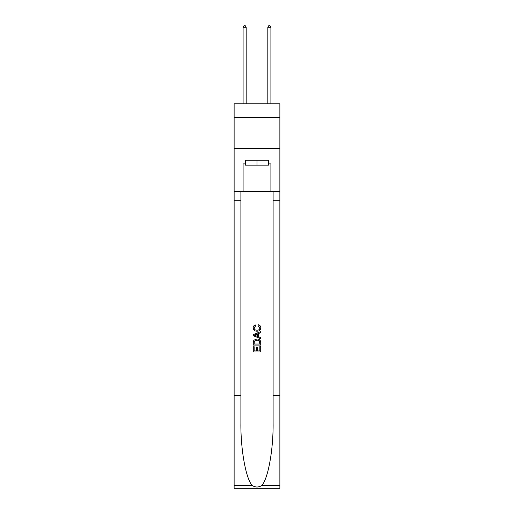 <?xml version="1.0" encoding="UTF-8"?>
<svg xmlns="http://www.w3.org/2000/svg" width="514" height="514" viewBox="0 0 514 514"><rect width="100%" height="100%" fill="white"/><g stroke="black" fill="none" stroke-linecap="round" stroke-linejoin="round"><path stroke-width="0.77" d="M279.873 117.43L279.873 103.828L234.127 103.828L234.127 117.43L279.873 117.43L279.873 148.334L234.127 148.334L234.127 117.43M268.559 160.201L268.559 165.148L245.441 165.148L245.441 160.201M257 160.201L257 165.148M259.853 346.532L259.853 350.901L257.283 350.901L259.853 350.901L259.853 346.532L260.707 346.532L260.707 351.949L253.286 351.949L253.286 346.719L253.286 351.949M256.428 347.008L256.428 350.901L254.141 350.901L256.428 350.901L256.428 347.008L257.283 347.008L257.283 350.901M253.922 340.178L253.396 341.257L253.922 340.178L256.955 339.015C259.332 339.009 260.579 340.152 260.707 342.446L260.707 345.106L253.286 345.106L253.286 342.568L253.286 345.106M258.33 324.752L258.086 325.799L258.33 324.752C259.904 325.163 260.726 326.172 260.804 327.778C260.598 330.059 259.313 331.202 256.942 331.222L256.942 331.222C254.661 331.17 253.415 330.033 253.19 327.803L253.19 327.803C253.229 326.339 253.948 325.381 255.349 324.944L255.574 325.992L254.051 327.855C254.269 329.455 255.233 330.226 256.936 330.174C258.671 330.264 259.673 329.5 259.943 327.881L258.086 325.799M261.78 485.479L279.873 485.479L279.873 488.3L234.127 488.3L234.127 395.581L240.899 395.581L240.899 423.144C240.571 449.493 245.917 478.926 252.22 485.479C255.4 487.516 258.593 487.516 261.78 485.479C268.083 478.926 273.429 449.493 273.101 423.144L273.101 191.6M253.286 334.575L253.286 335.758L260.707 338.7L253.286 335.758L253.286 334.575L260.707 331.633L253.286 334.575M273.101 395.581L279.873 395.581L279.873 148.334M234.127 395.581L234.127 148.334M240.899 191.6L240.899 395.581M279.873 485.479L279.873 395.581M234.127 191.6L243.09 191.6L243.09 163.908L245.441 163.908M268.559 163.908L268.931 163.908L268.931 160.201L245.069 160.201L245.069 163.908M268.931 163.908L270.91 163.908L270.91 191.6L279.873 191.6M243.09 191.6L270.91 191.6M260.707 331.633L260.707 332.738L258.426 333.586L258.426 336.747L260.707 337.589L260.707 338.7M255.516 335.674L257.565 336.432L257.565 333.901L254.141 335.167L255.516 335.674M257.565 333.901L257.565 336.432M253.286 342.568L253.396 341.257M259.326 340.776L259.853 344.059L259.326 340.776L256.942 340.062L254.295 341.328L254.141 344.059L259.853 344.059L254.141 344.059M253.286 346.719L254.141 346.719L254.141 350.901M246.18 103.828L246.18 27.306L243.09 27.306L243.09 103.828M243.09 27.306L244.022 25.7L245.255 25.7L246.18 27.306M270.91 103.828L270.91 27.306L267.82 27.306L267.82 103.828M267.82 27.306L268.745 25.7L269.978 25.7L270.91 27.306M273.101 200.254L279.873 200.254M240.899 200.254L234.127 200.254M234.127 485.479L252.22 485.479"/></g></svg>
